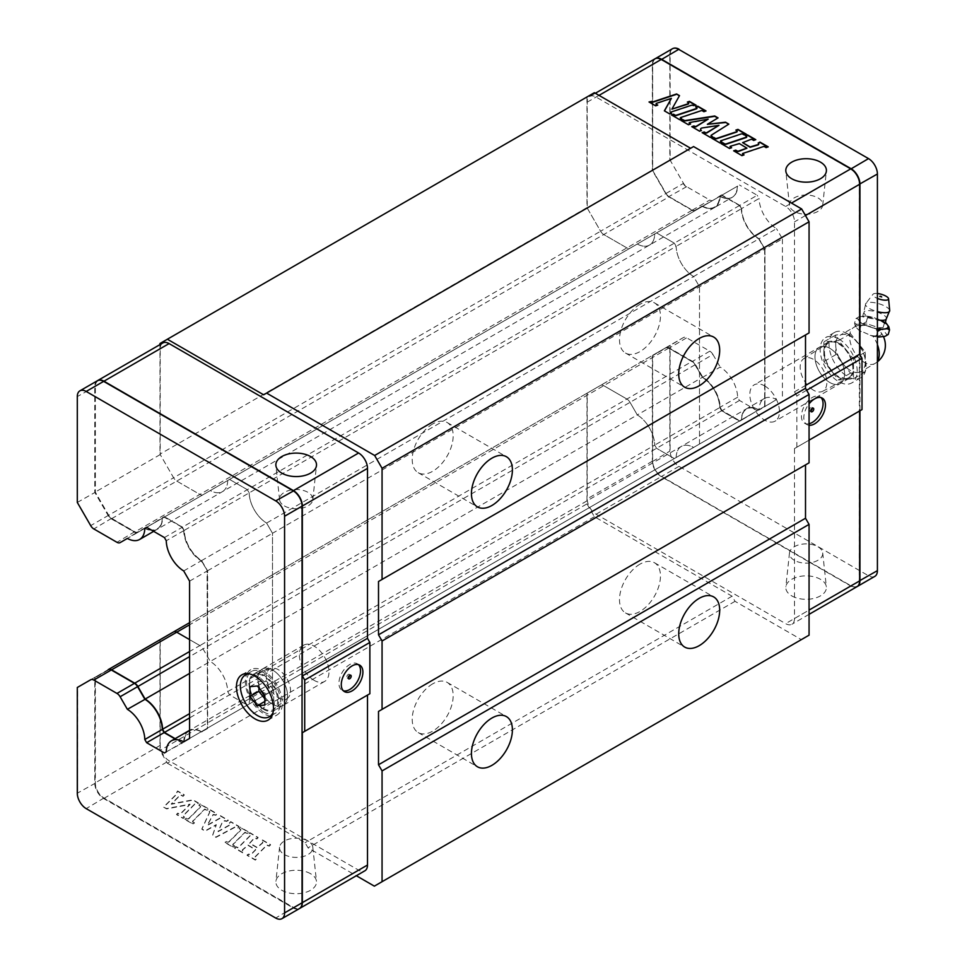 <?xml version="1.0" encoding="UTF-8"?>
<svg xmlns="http://www.w3.org/2000/svg" width="967" height="967" viewBox="0 0 967 967"><rect width="100%" height="100%" fill="white"/><g stroke="black" fill="none" stroke-linecap="round" stroke-linejoin="round"><path stroke-width="0.73" stroke-dasharray="4.83 3.63" d="M702.308 206.007L702.429 206.068A24.707 14.263 -120 0 0 719.557 196.18L721.587 194.875L739.598 205.27L741.616 208.908A24.707 14.263 -120 0 0 758.757 238.583L764.945 249.172L764.945 406.599L758.841 410.117A24.828 14.336 -120 0 0 742.136 415.484A24.828 14.336 -120 0 0 741.532 420.113L739.562 421.249L721.624 410.89L719.653 407.482A24.828 14.336 -120 0 0 702.344 377.505L695.08 364.934A5.983 3.457 -120 0 0 692.034 361.67L668.886 348.301A5.983 3.457 -120 0 0 665.888 348.011L652.665 355.651L652.652 461.404A12.148 7.011 -120 0 0 661.247 476.26L850.755 585.676A12.148 7.011 -120 0 0 859.349 580.72L859.349 184.081A12.148 7.011 -120 0 0 850.755 169.213L661.247 59.797A12.148 7.011 -120 0 0 652.652 64.741L652.665 170.47L665.961 193.497A5.862 3.384 -120 0 0 668.886 196.591L692.034 209.948A5.862 3.384 -120 0 0 694.959 210.238L702.308 206.007L695.466 210.431A6.285 3.626 60 0 1 692.324 210.117L669.188 196.76A6.285 3.626 60 0 1 666.045 193.448L652.665 170.47M829.795 348.301A20.936 12.088 60 0 1 843.466 366.747A20.936 12.088 60 0 1 840.263 383.524A20.936 12.088 60 0 1 819.315 371.437A20.936 12.088 60 0 1 819.315 347.262A20.936 12.088 60 0 1 829.795 348.301A20.936 12.088 60 0 1 843.466 366.747A20.936 12.088 60 0 1 840.263 383.524A20.936 12.088 60 0 1 819.315 371.437A20.936 12.088 60 0 1 819.315 347.262A20.936 12.088 60 0 1 829.795 348.301M838.667 343.164A20.936 12.088 -120 0 0 828.199 342.137A20.936 12.088 -120 0 0 828.199 366.312A20.936 12.088 -120 0 0 849.147 378.399A20.936 12.088 -120 0 0 852.35 361.622A20.936 12.088 -120 0 0 838.667 343.164M719.569 196.035L720.149 196.18A25.13 14.505 60 0 1 714.951 207.301A25.13 14.505 60 0 1 702.731 206.237L719.907 196.325A25.13 14.505 -120 0 0 729.626 198.344A25.13 14.505 -120 0 0 732.128 197.377A25.13 14.505 -120 0 0 737.325 186.268L737.628 186.099A25.13 14.505 60 0 1 732.418 197.208A25.13 14.505 60 0 1 720.197 196.156L737.325 186.268A25.13 14.505 -120 0 1 732.128 197.377L714.951 207.301M721.587 194.875L712.945 200.35A6.285 3.626 60 0 1 709.802 200.036L686.655 186.679A6.273 3.626 60 0 1 683.512 183.355L670.131 160.171L670.131 54.309A12.728 7.349 60 0 1 672.766 48.628A12.728 7.349 60 0 1 673.346 48.35M739.598 205.27L721.998 195.116L737.628 186.099M741.616 208.775L739.767 205.367L757.246 195.286L739.477 185.023M758.877 238.656L759.047 238.752A25.13 14.505 60 0 1 741.616 208.582L759.095 198.489L757.246 195.286M764.945 249.172L759.047 238.752L776.513 228.671A25.13 14.505 60 0 1 759.095 198.489M652.665 355.651L666.045 347.576A6.285 3.626 60 0 1 669.188 347.89L692.324 361.259A6.285 3.626 60 0 1 695.466 364.571L702.731 377.142A25.13 14.505 60 0 1 720.149 407.325L721.998 410.528L739.767 420.79L741.616 419.714A25.13 14.505 60 0 1 742.221 415.145A25.13 14.505 60 0 1 746.826 408.606A25.13 14.505 60 0 1 759.047 409.657L764.945 406.249L764.945 248.966L782.412 238.885L776.513 228.671M741.532 420.113L759.095 409.633A25.13 14.505 60 0 1 764.293 398.525A25.13 14.505 60 0 1 776.513 399.576L764.945 406.599M776.513 399.576L758.841 410.117M702.344 377.505L720.197 367.061A25.13 14.505 60 0 1 737.628 397.244L739.477 400.447L757.246 410.697L739.562 421.249M739.477 400.447L721.624 410.89M737.628 397.244L719.653 407.482M665.888 348.011L683.512 337.495A6.285 3.626 60 0 1 686.655 337.809L709.802 351.166A6.285 3.626 60 0 1 712.945 354.478L695.08 364.934M709.802 351.166L692.034 361.67M857.185 586.558A12.559 7.252 60 0 1 851.057 585.845L661.537 476.429A12.559 7.252 60 0 1 652.652 461.066L652.665 355.312L683.512 337.495M859.941 354.708L859.941 410.782M672.428 48.749A12.559 7.252 -120 0 0 669.829 54.478L669.829 160.353L652.665 170.265L652.652 64.402A12.559 7.252 60 0 1 655.106 58.745M692.324 210.117L709.802 200.036M838.667 338.897A26.169 15.109 -120 0 0 825.588 337.604A26.169 15.109 -120 0 0 825.588 367.823A26.169 15.109 -120 0 0 851.758 382.932A26.169 15.109 -120 0 0 855.771 361.96A26.169 15.109 -120 0 0 838.667 338.897M782.412 396.168L782.412 238.885M757.246 410.697L759.095 409.633M874.809 576.38A12.559 7.252 60 0 1 868.523 575.764L679.003 466.348A12.559 7.252 60 0 1 670.119 450.973L670.131 345.219M665.961 193.497L683.222 183.525A6.285 3.626 -120 0 0 686.352 186.849A6.273 3.626 60 0 1 683.222 183.525L683.512 183.355M695.466 210.431L712.945 200.35L694.959 210.238M732.418 197.208L732.128 197.377A25.13 14.505 -120 0 1 729.626 198.344A25.13 14.505 60 0 1 719.895 196.325L719.557 196.18M847.551 333.76A26.169 15.109 -120 0 0 834.473 332.467A26.169 15.109 -120 0 0 834.473 362.685A26.169 15.109 -120 0 0 860.642 377.807A26.169 15.109 -120 0 0 864.655 356.835A26.169 15.109 -120 0 0 847.551 333.76M712.945 354.478L720.197 367.061M678.713 49.365A12.728 7.349 -120 0 0 672.464 48.797A12.728 7.349 -120 0 0 669.829 54.478L670.131 54.309M794.499 448.567L809.065 440.154L794.499 448.567L794.499 618.505A12.559 7.252 60 0 1 791.888 624.259A12.559 7.252 60 0 1 785.615 623.63L596.095 514.214A12.559 7.252 60 0 1 587.211 498.839L587.223 393.085L600.604 385.362A6.285 3.626 60 0 1 603.746 385.676L626.882 399.033A6.285 3.626 60 0 1 630.025 402.357L637.289 414.928A25.13 14.505 60 0 1 648.156 425.806A25.13 14.505 60 0 1 654.707 445.11L656.557 448.313L674.325 458.563L676.175 457.5A25.13 14.505 60 0 1 681.384 446.391A25.13 14.505 60 0 1 693.605 447.443L699.504 444.034L699.504 286.752L693.605 276.538A25.13 14.505 60 0 1 676.175 246.355L674.325 243.152L656.557 232.902L654.707 233.966A25.13 14.505 60 0 1 649.51 245.074A25.13 14.505 60 0 1 637.289 244.022L630.025 248.217A6.285 3.626 60 0 1 626.882 247.903L603.746 234.546A6.285 3.626 60 0 1 600.604 231.222L587.223 208.05L652.362 170.434L665.743 193.618A6.285 3.626 -120 0 0 668.886 196.93L692.034 210.298A6.285 3.626 -120 0 0 695.176 210.601L630.025 248.217A6.285 3.626 60 0 1 626.882 247.903L603.746 234.546A6.285 3.626 60 0 1 600.604 231.222L173.601 477.758L159.978 454.152L586.969 207.627L586.969 96.978L159.978 343.503M796.868 447.201L796.868 395.902L794.499 391.804L794.499 221.866A12.559 7.252 60 0 0 785.615 206.479L596.095 97.063A12.559 7.252 60 0 0 589.81 96.446A12.559 7.252 60 0 0 587.211 102.176L587.223 208.05M764.643 385.906A20.936 12.088 60 0 1 778.326 404.363A20.936 12.088 60 0 1 775.111 421.141A20.936 12.088 60 0 1 754.175 409.053A20.936 12.088 60 0 1 754.175 384.866A20.936 12.088 60 0 1 764.643 385.906M587.223 393.085L652.362 355.481L652.362 461.235A12.559 7.252 -120 0 0 661.247 476.61L850.755 586.026A12.559 7.252 -120 0 0 857.04 586.643M586.969 393.231L159.978 639.755L159.978 750.404L586.969 503.88L586.969 393.231L600.604 385.362A6.285 3.626 60 0 1 603.746 385.676L626.882 399.033A6.285 3.626 60 0 1 630.025 402.357L637.289 414.928L702.429 377.311L695.176 364.74A6.285 3.626 -120 0 0 692.034 361.428L668.886 348.06A6.285 3.626 -120 0 0 665.743 347.757L652.362 355.481M665.743 347.757L189.58 622.663M739.477 420.959L721.708 410.697L719.859 407.494L654.707 445.11L656.557 448.313L674.325 458.563L739.477 420.959L247.322 705.1L229.566 694.838L227.716 691.635A25.13 14.505 -120 0 0 210.286 661.452L203.022 648.881A6.285 3.626 -120 0 0 199.891 645.569L189.58 639.622L199.891 645.569L692.034 361.428M719.859 407.494A25.13 14.505 -120 0 0 702.429 377.311M721.708 410.697L189.58 717.913M764.643 249.135L764.643 406.43L693.605 447.443L699.504 444.034L699.504 286.752L693.605 276.538L758.744 238.922L764.643 249.135L272.501 533.276L272.501 690.559L266.602 693.968A25.13 14.505 -120 0 0 254.381 692.916A25.13 14.505 -120 0 0 249.184 704.024L182.183 742.704L175.16 738.655M758.744 409.827A25.13 14.505 -120 0 0 746.524 408.775A25.13 14.505 -120 0 0 741.326 419.883M764.643 406.43L201.45 731.584A25.13 14.505 -120 0 0 189.58 730.339L254.381 692.916A25.13 14.505 -120 0 0 249.184 704.024L676.175 457.5A25.13 14.505 60 0 1 681.384 446.391A25.13 14.505 60 0 1 693.605 447.443L201.45 731.584M721.708 195.286L739.477 205.548L741.326 208.751L676.175 246.355L674.325 243.152L656.557 232.902L654.707 233.966L721.708 195.286L229.566 479.427L247.322 489.677L249.184 492.892A25.13 14.505 -120 0 0 266.602 523.062L272.501 533.276L207.349 570.893L207.349 728.175M741.326 208.751A25.13 14.505 -120 0 0 758.744 238.922M739.477 205.548L182.183 527.293L184.032 530.496A25.13 14.505 -120 0 0 201.45 560.679L207.349 570.893M702.429 206.418A25.13 14.505 -120 0 0 714.661 207.47A25.13 14.505 -120 0 0 719.859 196.349M654.961 58.83A12.559 7.252 -120 0 0 652.362 64.571L652.362 170.434M794.499 391.804L805.511 385.446M806.635 390.257L796.868 395.902M809.065 425.262A15.291 8.824 -60 0 1 806.986 424.586A15.291 8.824 -60 0 1 809.065 403.868M862.008 409.585L859.639 410.951M791.743 595.877A20.295 11.725 0 0 0 814.444 598.271A20.295 11.725 0 0 0 826.362 586.872A20.295 11.725 0 0 0 806.103 575.873A20.295 11.725 0 0 0 785.845 586.872A20.295 11.725 0 0 0 791.743 595.877M746.681 136.818A1.172 0.677 0 0 0 746.379 136.504L745.762 135.815M755.408 139.804L753.68 140.723L752.241 139.889A1.172 0.677 0 0 0 750.827 139.78L742.596 142.584M758.769 143.926A1.765 1.015 0 0 0 758.273 143.382L758.201 142.995M767.846 146.984L766.118 147.903L764.679 147.069A1.172 0.677 0 0 0 763.265 146.96L742.414 153.971M743.659 155.046L741.943 155.965L734.026 151.045M746.838 148.277L739.308 143.914L729.976 146.791M731.233 147.866L729.505 148.785L721.587 143.865M705.656 111.084L703.928 112.003L702.501 111.169A1.172 0.677 0 0 0 701.075 111.06L680.236 118.059M681.481 119.146L679.753 120.065L671.835 115.146M696.941 108.099A1.172 0.677 0 0 0 696.639 107.784L696.022 107.083M745.871 134.304L744.143 135.223L742.704 134.389A1.172 0.677 0 0 0 741.29 134.28L720.439 141.279M721.696 142.354L719.968 143.273L712.05 138.366M737.156 131.307A1.172 0.677 0 0 0 736.842 131.004L736.225 130.303M679.354 95.902L671.896 109.489M688.673 103.324A1.172 0.677 0 0 0 688.371 103.022L687.73 102.297M695.708 105.343L693.279 105.85A1.765 1.015 0 0 0 691.151 105.693L671.569 112.22A1.172 0.677 0 0 0 671.025 112.631M671.533 113.393L669.805 114.311L664.51 110.915M671.388 98.682L656.641 103.602A1.172 0.677 0 0 0 656.097 104.013M657.379 105.234L655.65 106.152L649.401 102.188M728.55 124.296L711.361 135.477A1.172 0.677 0 0 0 711.083 135.767M712.159 136.855L710.431 137.773L702.513 132.866M718.964 125.686L702.26 128.273A2.345 1.354 0 0 0 700.543 129.409M701.377 130.63L699.649 131.548L692.154 126.87M708.17 119.473L689.133 123.147M690.184 124.175L688.456 125.081L681.372 120.657M717.768 118.071L707.361 124.634M794.33 211.422A16.644 9.61 180 0 1 789.483 205.222A16.644 9.61 180 0 1 799.262 195.866A16.644 9.61 180 0 1 817.877 197.836A16.644 9.61 180 0 1 822.712 205.222A16.644 9.61 180 0 1 811.99 213.622A16.644 9.61 180 0 1 794.33 211.422M809.065 423.751A15.291 8.824 -60 0 1 804.617 423.22A15.291 8.824 -60 0 1 804.617 405.572A15.291 8.824 -60 0 1 819.907 396.748A15.291 8.824 -60 0 1 820.995 397.582M794.33 560.304A16.644 9.61 180 0 1 789.483 552.919A16.644 9.61 180 0 1 800.205 544.518A16.644 9.61 180 0 1 817.877 546.718A16.644 9.61 180 0 1 822.712 552.919A16.644 9.61 180 0 1 812.945 562.274A16.644 9.61 180 0 1 794.33 560.304M810.781 410.842A2.091 1.209 -60 0 1 809.73 410.939A2.091 1.209 -60 0 1 809.73 408.521A2.091 1.209 -60 0 1 811.833 407.312A2.091 1.209 -60 0 1 812.256 408.267M159.978 344.603L159.978 454.152M594.379 92.699L586.969 96.978M693.581 146.561L263.616 394.79M805.511 334.957L809.065 332.914M805.511 464.897L809.065 462.842M586.969 503.88L594.379 516.692L732.067 596.192L735.029 601.329L801.365 639.622L809.065 635.174M189.085 730.617A25.13 14.505 -120 0 0 184.032 741.641L249.184 704.024L247.322 705.1L229.566 694.838L227.716 691.635A25.13 14.505 -120 0 0 210.286 661.452L637.289 414.928A25.13 14.505 60 0 1 648.156 425.806A25.13 14.505 60 0 1 654.707 445.11L189.58 713.646M162.819 342.971A12.559 7.252 -120 0 0 160.208 348.712L160.22 454.575L173.601 477.758A6.285 3.626 -120 0 0 176.743 481.07L199.891 494.427A6.285 3.626 -120 0 0 203.022 494.741L210.286 490.547A25.13 14.505 -120 0 0 222.507 491.599A25.13 14.505 -120 0 0 227.716 480.49L229.566 479.427L247.322 489.677L249.184 492.892A25.13 14.505 -120 0 0 266.602 523.062L693.605 276.538A25.13 14.505 60 0 1 676.175 246.355L184.032 530.496M97.522 380.672A12.559 7.252 -120 0 0 95.068 386.317L95.068 492.179L108.449 515.363L173.601 477.758A6.285 3.626 -120 0 0 176.743 481.07L199.891 494.427A6.285 3.626 -120 0 0 203.022 494.741L210.286 490.547A25.13 14.505 -120 0 0 222.507 491.599A25.13 14.505 -120 0 0 227.716 480.49L654.707 233.966A25.13 14.505 60 0 1 649.51 245.074A25.13 14.505 60 0 1 637.289 244.022L145.135 528.163A25.13 14.505 -120 0 0 157.367 529.215A25.13 14.505 -120 0 0 162.565 518.107L164.414 517.031L182.183 527.293M586.969 207.627L600.604 231.222L665.743 193.618M594.379 516.692L167.376 763.217L159.978 750.404M167.376 763.217L305.064 842.716L308.026 847.854L356.315 875.727M108.449 515.363A6.285 3.626 -120 0 0 111.592 518.687L134.739 532.043A6.285 3.626 -120 0 0 137.882 532.358L695.176 210.601M732.067 596.192L305.064 842.716M735.029 601.329L308.026 847.854M801.365 639.622L374.362 886.147M639.973 564.16A28.974 16.729 120 0 0 621.056 589.689A28.974 16.729 120 0 0 625.492 612.909A28.974 16.729 120 0 0 639.973 611.47A28.974 16.729 120 0 0 658.902 585.942A28.974 16.729 120 0 0 654.466 562.734A28.974 16.729 120 0 0 639.973 564.16M432.696 683.838A28.974 16.729 120 0 0 413.767 709.367A28.974 16.729 120 0 0 418.215 732.575A28.974 16.729 120 0 0 432.696 731.137A28.974 16.729 120 0 0 451.625 705.62A28.974 16.729 120 0 0 447.177 682.4A28.974 16.729 120 0 0 432.696 683.838M639.973 304.303A28.974 16.729 120 0 0 621.056 329.832A28.974 16.729 120 0 0 625.492 353.04A28.974 16.729 120 0 0 639.973 351.601A28.974 16.729 120 0 0 658.902 326.072A28.974 16.729 120 0 0 654.466 302.864A28.974 16.729 120 0 0 639.973 304.303M432.696 423.969A28.974 16.729 120 0 0 413.767 449.498A28.974 16.729 120 0 0 418.215 472.706A28.974 16.729 120 0 0 432.696 471.28A28.974 16.729 120 0 0 451.625 445.751A28.974 16.729 120 0 0 447.177 422.531A28.974 16.729 120 0 0 432.696 423.969M302.055 505.838L302.055 902.465A12.148 7.011 60 0 1 293.46 907.433L103.953 798.017A12.148 7.011 60 0 1 95.358 783.149L95.37 677.541L108.667 669.865L95.068 677.226L95.068 782.98A12.559 7.252 -120 0 0 103.953 798.355L293.46 907.771A12.559 7.252 -120 0 0 299.601 908.472M630.025 248.217L145.135 528.163M184.032 741.641L182.183 742.704M272.73 704.327A20.936 12.088 60 0 1 259.059 685.869A20.936 12.088 60 0 1 262.262 669.091A20.936 12.088 60 0 1 283.21 681.179A20.936 12.088 60 0 1 283.21 705.354A20.936 12.088 60 0 1 272.73 704.327A20.936 12.088 60 0 1 259.059 685.869A20.936 12.088 60 0 1 262.262 669.091A20.936 12.088 60 0 1 283.21 681.179A20.936 12.088 60 0 1 283.21 705.354A20.936 12.088 60 0 1 272.73 704.327M314.19 680.393A20.936 12.088 60 0 1 300.507 661.936A20.936 12.088 60 0 1 303.723 645.158A20.936 12.088 60 0 1 324.658 657.246A20.936 12.088 60 0 1 324.658 681.421A20.936 12.088 60 0 1 314.19 680.393M173.601 631.886L160.22 639.622L160.208 745.376A12.559 7.252 -120 0 0 169.092 760.739L358.612 870.155A12.559 7.252 -120 0 0 364.885 870.784M242.681 850.9A1.172 0.677 180 0 1 242.499 850.078L248.048 845.376L255.651 849.908L251.48 854.163A1.765 1.015 180 0 1 248.724 854.381L247.056 855.336L255.348 860.122L256.557 858.901L255.119 858.08A1.172 0.677 180 0 1 254.937 857.258L266.856 845.339L269.31 846.161L270.518 844.94L262.226 840.154L261.017 841.375L262.456 842.197A1.172 0.677 180 0 1 262.637 843.019L257.089 847.721L249.655 843.429L254.418 838.159L256.871 838.981L258.08 837.76L249.788 832.974L248.579 834.195L250.018 835.017A1.172 0.677 180 0 1 250.199 835.839L238.668 847.37A1.172 0.677 180 0 1 236.818 847.515L235.827 846.935L234.618 848.156L242.91 852.942L244.119 851.722L242.681 850.549A1.172 0.677 180 0 1 242.499 849.739L248.048 845.037L255.651 849.57L251.48 853.825A1.765 1.015 180 0 1 248.724 854.03L247.056 854.985L255.348 859.772L256.557 858.563L255.119 857.729A1.172 0.677 180 0 1 254.937 856.919L266.856 845.001L269.31 845.811L270.518 844.602L262.226 839.815L261.017 841.024L262.456 841.858A1.172 0.677 180 0 1 262.637 842.68L257.089 847.382L249.655 843.091L254.418 837.821L256.871 838.631L258.08 837.422L249.788 832.635L248.579 833.844L250.018 834.678A1.172 0.677 180 0 1 250.199 835.5L238.668 847.032A1.172 0.677 180 0 1 236.818 847.165L235.827 846.596L234.618 847.805L242.91 852.592L244.119 851.383L242.681 850.549M233.156 845.388A1.172 0.677 180 0 1 232.962 844.578L244.881 832.66L247.334 833.469L248.543 832.261L240.251 827.474L239.042 828.683L240.481 829.517A1.172 0.677 180 0 1 240.662 830.327L229.131 841.87A1.172 0.677 180 0 1 227.293 842.003L226.29 841.435L225.081 842.644L233.373 847.43L234.582 846.222L233.156 845.049A1.172 0.677 180 0 1 232.962 844.227L244.881 832.321L247.334 833.131L248.543 831.922L240.251 827.136L239.042 828.344L240.481 829.178A1.172 0.677 180 0 1 240.662 829.988L229.131 841.52A1.172 0.677 180 0 1 227.293 841.665L226.29 841.085L225.081 842.305L233.373 847.092L234.582 845.871L233.156 845.049M192.941 822.168A1.172 0.677 180 0 1 192.747 821.358L204.666 809.439L207.119 810.261L208.328 809.041L200.048 804.254L198.827 805.475L200.266 806.297A1.172 0.677 180 0 1 200.447 807.119L188.916 818.65A1.172 0.677 180 0 1 187.078 818.783L186.087 818.215L184.866 819.424L193.158 824.21L194.379 823.002L192.941 821.829A1.172 0.677 180 0 1 192.747 821.019L204.666 809.101L207.119 809.911L208.328 808.702L200.048 803.915L198.827 805.124L200.266 805.958A1.172 0.677 180 0 1 200.447 806.768L188.916 818.312A1.172 0.677 180 0 1 187.078 818.445L186.087 817.877L184.866 819.085L193.158 823.872L194.379 822.663L192.941 821.829M163.725 807.227L166.626 808.896L190.028 804.508L180.66 813.876A1.172 0.677 180 0 1 178.81 814.021L177.795 813.428L176.574 814.637L183.21 818.469L184.419 817.26L183.718 816.849A1.765 1.015 180 0 1 183.21 816.136A1.765 1.015 180 0 1 183.44 815.628L194.754 804.314A1.172 0.677 180 0 1 196.591 804.181L198.38 803.299L192.941 800.156L171.316 804.218L179.826 795.696A1.172 0.677 180 0 1 181.663 795.563L183.029 796.349L184.238 795.128L177.602 791.296L176.731 792.71A1.765 1.015 180 0 1 177.251 793.423A1.765 1.015 180 0 1 177.009 793.931L163.725 807.227L166.626 808.557L190.028 804.169L180.66 813.537A1.172 0.677 180 0 1 178.81 813.682L177.795 813.09L176.574 814.299L183.21 818.13L184.419 816.922L183.718 816.511A1.765 1.015 180 0 1 183.21 815.785A1.765 1.015 180 0 1 183.44 815.278L194.754 803.976A1.172 0.677 180 0 1 196.591 803.831L198.38 802.961L192.941 799.818L171.316 803.867L179.826 795.357A1.172 0.677 180 0 1 181.663 795.225L183.029 795.998L184.238 794.789L177.602 790.958L176.731 792.372A1.765 1.015 180 0 1 177.251 793.085A1.765 1.015 180 0 1 177.009 793.593L163.725 806.877M237.797 827.97L239.006 826.749L230.726 821.962L229.505 823.183L230.545 823.775A1.172 0.677 180 0 1 230.521 824.742L218.083 831.68L222.555 822.035A2.345 1.354 180 0 1 226.483 821.43L228.236 820.536L220.355 815.979L219.146 817.2L220.174 818.275L207.313 825.455L213.139 814.782L215.822 815.278L217.043 814.069L209.573 809.766L208.364 810.975L209.452 811.603A1.172 0.677 180 0 1 209.754 812.256L201.861 829.239L205.185 831.161L216.257 824.984L212.643 835.464L215.955 837.386L235.041 827.293A1.172 0.677 180 0 1 236.661 827.305L237.797 827.97L239.006 826.41L230.726 821.624L229.505 822.844L230.545 823.437A1.172 0.677 180 0 1 230.521 824.404L218.083 831.342L222.555 821.696A2.345 1.354 180 0 1 226.483 821.092L228.236 820.185L220.355 815.64L219.146 816.849L220.174 817.937L207.313 825.105L213.139 814.444L215.822 814.939L217.043 813.731L209.573 809.415L208.364 810.636L209.452 811.253A1.172 0.677 180 0 1 209.754 811.905L201.861 828.9L205.185 830.81L216.257 824.633L212.643 835.125L215.955 837.035L235.041 826.942A1.172 0.677 180 0 1 236.661 826.966L237.797 827.631M310.552 873.697A20.307 11.725 0 0 0 289 871.025A20.307 11.725 0 0 0 275.909 881.263A20.307 11.725 0 0 0 281.82 890.281A20.307 11.725 0 0 0 304.532 892.674A20.307 11.725 0 0 0 316.463 881.263A20.307 11.725 0 0 0 310.552 873.697M369.865 693.726L367.496 695.092M160.22 454.575L95.068 492.179M162.565 518.107L164.414 517.031M201.45 560.679L266.602 523.062L272.501 533.276L272.501 690.559L266.602 693.968A25.13 14.505 -120 0 0 254.381 692.916L746.524 408.775M189.58 673.407L210.286 661.452L203.022 648.881A6.285 3.626 -120 0 0 199.891 645.569L189.58 651.516M160.22 639.622L95.068 677.226M284.419 854.586A16.644 9.61 0 0 0 303.034 856.557A16.644 9.61 0 0 0 312.8 847.201A16.644 9.61 0 0 0 307.953 841A16.644 9.61 0 0 0 290.293 838.812A16.644 9.61 0 0 0 279.572 847.201A16.644 9.61 0 0 0 284.419 854.586M358.455 664.631A15.291 8.824 120 0 0 357.367 663.785A15.291 8.824 120 0 0 342.088 672.609A15.291 8.824 120 0 0 342.088 690.257A15.291 8.824 120 0 0 343.358 690.789M284.419 505.934A16.644 9.61 0 0 0 302.079 508.122A16.644 9.61 0 0 0 312.8 499.734A16.644 9.61 0 0 0 307.953 492.348A16.644 9.61 0 0 0 289.338 490.378A16.644 9.61 0 0 0 279.572 499.734A16.644 9.61 0 0 0 284.419 505.934M349.728 675.317A2.091 1.209 120 0 0 349.292 674.35A2.091 1.209 120 0 0 347.201 675.558A2.091 1.209 120 0 0 347.201 677.988A2.091 1.209 120 0 0 348.241 677.879M164.112 732.623L182.304 743.115L184.322 741.822A24.707 14.263 60 0 1 201.462 731.922L207.651 728.489L207.651 570.917L201.462 560.34A24.707 14.263 60 0 1 184.322 530.665L182.304 527.027L164.293 516.62L162.275 517.925A24.707 14.263 60 0 1 145.135 527.813L137.677 531.995A5.862 3.384 60 0 1 134.739 531.705L111.592 518.336A5.862 3.384 60 0 1 108.667 515.242L95.37 492.215L95.358 386.486A12.148 7.011 60 0 1 103.953 381.542L293.46 490.958M108.667 669.865A5.862 3.384 60 0 1 111.592 670.155L134.739 683.524M97.377 380.756A12.559 7.252 -120 0 0 94.766 386.486L94.778 492.36L108.159 515.532A6.285 3.626 -120 0 0 111.302 518.856L134.449 532.213A6.285 3.626 -120 0 0 137.58 532.527L145.014 527.752M145.135 527.813L144.845 528.333A25.13 14.505 -120 0 0 157.065 529.384A25.13 14.505 -120 0 0 162.275 518.276L162.275 517.792M182.304 527.027L164.112 517.2L146.646 527.293L164.293 516.62M164.414 537.555L181.881 527.462L184.322 530.52M184.322 530.665L183.742 530.665A25.13 14.505 -120 0 0 201.16 560.848L201.583 560.413M183.694 570.929L201.16 560.848L207.651 570.917M189.58 581.143L207.059 571.062L207.651 728.489M189.58 738.437L207.059 728.344L201.583 731.995M201.462 731.922L201.16 731.753A25.13 14.505 -120 0 0 189.58 730.363M188.94 730.701A25.13 14.505 -120 0 0 183.742 741.81L184.322 741.955M166.264 751.891L182.304 743.115M164.414 752.967L181.881 742.874L174.858 738.824M108.159 669.672L95.37 677.541M77.3 687.489L77.59 793.061A12.559 7.252 -120 0 0 77.602 793.411L77.602 687.319L94.778 677.396L94.766 783.149A12.559 7.252 -120 0 0 103.65 798.524L293.17 907.94A12.559 7.252 -120 0 0 299.444 908.569M77.3 502.441L95.37 492.215M137.58 532.527L127.378 538.426L137.677 531.995M263.858 709.452A20.936 12.088 60 0 1 250.175 691.006A20.936 12.088 60 0 1 253.378 674.217A20.936 12.088 60 0 1 274.326 686.316A20.936 12.088 60 0 1 274.326 710.491A20.936 12.088 60 0 1 263.858 709.452M144.845 528.333L127.378 538.426M183.742 530.665L166.264 540.758M201.16 731.753L183.694 741.834M270.446 716.136A26.169 15.109 60 0 1 263.858 713.731A26.169 15.109 60 0 1 246.815 674.168M247.105 673.6A26.169 15.109 60 0 1 250.767 669.684A26.169 15.109 60 0 1 276.937 684.805A26.169 15.109 60 0 1 276.937 715.024A26.169 15.109 60 0 1 271.715 716.245M857.922 372.5A20.936 12.088 -120 0 0 860.993 371.558A20.936 12.088 -120 0 0 865.32 361.972A20.936 12.088 -120 0 0 857.922 342.898A20.936 12.088 -120 0 0 843.115 334.34A20.936 12.088 -120 0 0 840.045 335.295A20.936 12.088 -120 0 0 835.718 344.881A20.936 12.088 -120 0 0 843.115 363.955A20.936 12.088 -120 0 0 857.922 372.5L865.32 371.848L865.32 352.109L850.513 333.688L835.718 335.005L835.718 354.744L850.513 373.165L857.922 372.5M870.203 335.356L872.524 335.73A13.187 4.206 16.2 0 0 880.756 332.261A13.187 4.206 16.2 0 0 869.925 326.556A13.187 4.206 16.2 0 0 857.717 325.565A13.187 4.206 16.2 0 0 856.351 326.399L855.892 327.088L858.865 330.17L872.125 335.996A16.221 5.173 16.2 0 0 877.407 336.903M885.143 336.274A16.221 5.173 16.2 0 0 886.582 334.401L883.862 330.666A16.221 5.173 16.2 0 0 878.773 327.728L869.768 324.694A16.221 5.173 16.2 0 0 863.132 323.667L856.859 324.368A16.221 5.173 16.2 0 0 855.312 326.29L855.892 327.088M861.283 331.572L858.865 330.17M877.407 332.624L876.489 335.803L872.125 335.996M855.312 326.29L854.574 323.147L855.904 318.578L857.536 318.675L860.255 322.398L860.993 325.553L865.356 325.347L869.853 326.858L874.349 328.381L877.818 331.222M860.993 325.553L859.663 330.122M854.574 323.147L856.859 324.368M886.086 323.051L884.454 322.954L880.985 320.101L871.992 317.067A16.221 5.173 16.2 0 0 865.344 316.052L867.629 317.273L866.299 321.842L869.768 324.694M863.132 323.667L866.299 321.842M855.904 318.578L859.071 316.741A16.221 5.173 16.2 0 0 858.998 316.789A16.221 5.173 16.2 0 0 857.536 318.675M858.998 316.789L862.213 316.402A15.496 4.944 16.2 0 0 858.889 320.536A15.496 4.944 16.2 0 0 869.853 326.858A15.496 4.944 16.2 0 0 877.407 328.744M865.344 316.052L862.213 316.402A15.496 4.944 16.2 0 1 876.489 318.59A15.496 4.944 16.2 0 1 884.986 322.652M884.454 322.954L883.125 327.523L883.862 330.666M878.773 327.728L883.125 327.523M871.992 317.067L867.629 317.273M886.582 334.401L888.214 334.497M876.489 335.803L877.407 336.395M874.349 328.381A16.221 5.173 16.2 0 0 877.407 328.985M860.255 322.398A16.221 5.173 16.2 0 0 865.356 325.347M884.926 322.241A16.221 5.173 16.2 0 0 880.985 320.101M877.407 293.509A8.171 2.611 16.2 0 0 873.02 294.234A8.171 2.611 16.2 0 0 875.353 297.401A8.171 2.611 16.2 0 0 877.407 298.404M879.801 296.422L881.396 296.736M850.513 333.688L838.667 340.529L853.474 358.938L853.474 378.689L838.667 380.007L823.872 361.585L823.872 341.847L838.667 340.529M865.32 352.109L853.474 358.938M865.32 371.848L853.474 378.689M835.718 335.005L823.872 341.847M835.718 354.744L823.872 361.585M850.513 373.165L838.667 380.007M838.667 376.683A20.102 11.604 60 0 1 825.613 359.192A20.102 11.604 60 0 1 828.381 343.007A20.102 11.604 60 0 1 848.724 354.466A20.102 11.604 60 0 1 848.47 377.807A20.102 11.604 60 0 1 838.667 376.683M813.501 390.197A18.857 10.891 60 0 1 801.244 373.794A18.857 10.891 60 0 1 803.843 358.6A18.857 10.891 60 0 1 822.929 369.358A18.857 10.891 60 0 1 822.699 391.26A18.857 10.891 60 0 1 813.501 390.197M264.801 705.076L273.685 699.939L266.276 700.604L264.801 698.766M264.801 701.462L266.276 700.604M264.801 695.2L273.685 690.075L273.685 699.939M257.391 685.99L266.276 680.865L273.685 690.075M249.994 686.655L258.878 681.53L266.276 680.865M258.878 687.839L258.878 681.53M278.423 697.715A17.14 9.888 -120 0 0 287.743 698.041A17.14 9.888 -120 0 0 289.387 684.104A17.14 9.888 -120 0 0 278.423 669.732A17.14 9.888 -120 0 0 270.687 668.487A17.14 9.888 -120 0 0 267.025 681.892A17.14 9.888 -120 0 0 278.423 697.715M263.616 708.509A19.896 11.483 -120 0 0 274.447 708.896A19.896 11.483 -120 0 0 276.344 692.71A19.896 11.483 -120 0 0 263.616 676.03A19.896 11.483 -120 0 0 254.635 674.591A19.896 11.483 -120 0 0 250.38 690.148A19.896 11.483 -120 0 0 263.616 708.509M263.616 711.93A24.078 13.901 -120 0 0 275.655 713.126A24.078 13.901 -120 0 0 279.342 693.835A24.078 13.901 -120 0 0 263.616 672.609A24.078 13.901 -120 0 0 251.577 671.424A24.078 13.901 -120 0 0 247.878 690.716A24.078 13.901 -120 0 0 263.616 711.93M272.984 712.764A24.078 13.901 -120 0 0 257.391 676.199A24.078 13.901 -120 0 0 249.401 673.89M686.365 337.979L668.886 348.301M652.652 461.404L669.829 451.154L669.829 345.388M652.652 64.741L669.829 54.478M686.655 186.679L668.886 196.591M679.003 466.348L661.537 476.429M868.523 575.764L851.057 585.845M596.095 514.214L661.247 476.61M652.362 461.235L587.211 498.839M668.886 348.06L189.58 624.791M695.176 364.74L189.58 656.641M692.034 210.298L134.739 532.043M111.592 518.687L668.886 196.93M587.211 102.176L652.362 64.571M599.008 95.382L596.095 97.063M785.615 206.479L791.489 203.082M805.451 215.532L794.499 221.866M794.499 618.505L809.065 610.092M850.755 586.026L785.615 623.63M160.208 745.376L95.068 782.98M103.953 798.355L169.092 760.739M358.612 870.155L293.46 907.771M95.068 386.317L160.208 348.712M95.358 783.149L77.59 793.061M103.953 798.017L86.184 808.617M293.46 907.433L275.692 918.034M95.358 386.486L77.3 396.591M108.667 515.242L90.693 525.625M111.592 518.336L93.823 528.937M134.739 531.705L116.971 542.306M877.407 344.639A20.936 12.088 -120 0 0 872.524 335.73M856.351 326.399A20.936 12.088 -120 0 0 853.97 327.257A20.936 12.088 -120 0 0 853.97 351.432A20.936 12.088 -120 0 0 874.905 363.519A20.936 12.088 -120 0 0 877.407 361.126M886.074 319.424A11.725 3.735 16.2 0 0 880.925 313.586A11.725 3.735 16.2 0 0 866.988 310.697A11.725 3.735 16.2 0 0 864.039 313.018A11.725 3.735 16.2 0 0 867.592 316.342A11.725 3.735 16.2 0 0 877.407 319.847M889.7 310.516A12.559 4.013 16.2 0 0 878.713 303.674A12.559 4.013 16.2 0 0 865.767 303.553A12.559 4.013 16.2 0 0 869.357 308.437A12.559 4.013 16.2 0 0 877.407 311.628M828.199 342.137L754.175 384.866M849.147 378.399L775.111 421.141M764.293 398.525L746.826 408.606M834.473 332.467L825.588 337.604M860.642 377.807L851.758 382.932M714.661 207.47L157.367 529.215M595.334 93.255L589.81 96.446M809.065 614.347L791.888 624.259M822.712 205.222L826.374 171.159M789.483 205.222L785.833 171.159M822.276 398.114L819.907 396.748M806.986 424.586L804.617 423.22M789.483 552.919L785.845 586.872M822.712 552.919L826.362 586.872M813.307 408.171L811.833 407.312M811.216 411.797L809.73 410.939M625.492 612.909L684.721 647.092M654.466 562.734L713.682 596.917M418.215 732.575L477.432 766.771M447.177 682.4L506.406 716.595M625.492 353.04L684.721 387.235M654.466 302.864L713.682 337.06M418.215 472.706L477.432 506.901M447.177 422.531L506.406 456.726M303.723 645.158L253.378 674.217M324.658 681.421L274.326 710.491M279.572 847.201L275.909 881.263M312.8 847.201L316.463 881.263M342.088 690.257L344.457 691.635M357.367 663.785L359.736 665.151M312.8 499.734L316.475 465.562M279.572 499.734L275.897 465.562M347.201 677.988L348.676 678.834M349.292 674.35L350.767 675.208M157.065 529.384L153.668 531.354M268.052 720.149L276.937 715.024M241.883 674.821L250.767 669.684M857.717 325.565A20.936 20.936 0 0 0 853.97 327.257L840.045 335.295M877.407 361.827A20.936 20.936 0 0 1 874.905 363.519L860.993 371.558M883.391 336.504A20.936 20.936 0 0 0 880.756 332.261M880.453 320.27L862.624 316.801L865.767 303.553L873.02 294.234M822.699 391.26L848.47 377.807M803.843 358.6L828.381 343.007M270.687 668.487L254.635 674.591M287.743 698.041L274.447 708.896M251.577 671.424L247.733 673.636M275.655 713.126L272.259 715.084"/><path stroke-width="1.45" d="M859.941 410.782L859.941 580.72A12.559 7.252 60 0 1 857.33 586.473A12.559 7.252 60 0 1 857.185 586.558M655.106 58.745A12.559 7.252 60 0 1 655.251 58.661A12.559 7.252 60 0 1 661.537 59.277L851.057 168.693A12.559 7.252 60 0 1 859.941 184.081L859.941 354.708M655.251 58.661L672.428 48.749A12.559 7.252 -120 0 1 678.713 49.365L868.523 158.612A12.559 7.252 60 0 1 877.407 174L877.407 570.639A12.559 7.252 60 0 1 874.809 576.38L857.33 586.473M673.346 48.35A12.728 7.349 60 0 1 679.003 49.196M805.511 385.446L859.639 354.188L859.639 184.25A12.559 7.252 -120 0 0 850.755 168.862L661.247 59.446A12.559 7.252 -120 0 0 654.961 58.83L595.334 93.255M724.742 143.781A1.172 0.677 0 0 0 726.169 143.89L746.137 137.229A1.172 0.677 0 0 0 746.379 136.166L745.388 135.598L747.491 134.897L755.783 139.683L753.68 140.384L752.241 139.55A1.172 0.677 0 0 0 750.827 139.441L742.68 142.645L750.114 146.936L757.91 144.627A1.765 1.015 0 0 0 758.793 143.757A1.765 1.015 0 0 0 758.273 143.031L759.929 142.076L768.221 146.863L766.118 147.564L764.679 146.73A1.172 0.677 0 0 0 763.265 146.621L742.632 153.499L744.034 154.913L741.943 155.614L733.651 150.828L735.754 150.127L737.18 150.961A1.172 0.677 0 0 0 738.595 151.07L746.911 148.108L739.308 143.575L730.194 146.319L731.608 147.733L729.505 148.434L721.213 143.648L723.316 142.947L724.742 144.119A1.172 0.677 0 0 0 726.169 144.228L746.137 137.568A1.172 0.677 0 0 0 746.681 136.818M702.501 110.83A1.172 0.677 0 0 0 701.075 110.721L680.442 117.599L681.856 119.014L679.753 119.715L671.461 114.928L673.564 114.227L675.002 115.061A1.172 0.677 0 0 0 676.417 115.17L696.385 108.509A1.172 0.677 0 0 0 696.639 107.446L695.636 106.866L697.739 106.177L706.031 110.963L703.928 111.664L702.501 110.83M742.704 134.05A1.172 0.677 0 0 0 741.29 133.942L720.657 140.819L722.071 142.234L719.968 142.935L711.676 138.148L713.779 137.447L715.217 138.281A1.172 0.677 0 0 0 716.632 138.39L736.6 131.73A1.172 0.677 0 0 0 736.842 130.666L735.851 130.086L737.954 129.385L746.246 134.171L744.143 134.872L742.704 134.05M676.598 93.968L679.499 95.636L671.896 109.15L688.129 103.735A1.172 0.677 0 0 0 688.371 102.671L687.356 102.079L689.447 101.378L696.083 105.21L693.279 105.512A1.765 1.015 0 0 0 691.151 105.343L671.569 111.87A1.172 0.677 0 0 0 671.328 112.946L669.805 113.973L664.365 110.83L671.388 98.344L656.641 103.264A1.172 0.677 0 0 0 656.4 104.327L657.753 105.101L655.65 105.802L649.026 101.982L651.468 101.475A1.765 1.015 0 0 0 653.595 101.632L676.598 93.968L679.354 95.902M725.516 122.205L728.84 124.127L711.361 135.138A1.172 0.677 0 0 0 711.398 136.069L712.534 136.734L710.431 137.435L702.139 132.648L704.242 131.947L705.269 132.539A1.172 0.677 0 0 0 706.95 132.527L718.964 125.347L702.26 127.934A2.345 1.354 0 0 0 700.531 129.24A2.345 1.354 0 0 0 701.208 130.194L699.649 131.21L691.78 126.665L693.883 125.964L695.757 126.556L708.17 119.134L689.701 122.495L689.084 122.978L690.559 124.042L688.456 124.743L680.998 120.44L683.101 119.739L684.177 120.355A1.172 0.677 0 0 0 685.313 120.537L714.746 115.98L718.058 117.901L707.361 124.296L725.516 122.205L728.55 124.296M820.463 162.142A20.307 11.725 180 0 1 826.374 171.159A20.307 11.725 180 0 1 813.283 181.409A20.307 11.725 180 0 1 791.743 178.726A20.307 11.725 180 0 1 785.833 171.159A20.307 11.725 180 0 1 797.751 159.748A20.307 11.725 180 0 1 820.463 162.142M859.639 354.188L862.008 358.298L806.635 390.257M862.008 358.298L862.008 409.585L809.065 440.154L859.639 410.951L859.639 580.889A12.559 7.252 -120 0 1 857.04 586.643L809.065 614.347M809.065 403.868A15.291 8.824 -60 0 1 822.276 398.114A15.291 8.824 -60 0 1 824.621 410.359A15.291 8.824 -60 0 1 814.625 423.824A15.291 8.824 -60 0 1 809.065 425.262M745.762 135.815L747.491 135.235L755.408 139.804M742.596 142.584L750.114 147.286L757.91 144.977A1.765 1.015 0 0 0 758.793 144.095A1.765 1.015 0 0 0 758.769 143.926M758.201 142.995L759.929 142.415L767.846 146.984M742.414 153.971L743.659 155.046M734.026 151.045L735.754 150.477L737.18 151.299A1.172 0.677 0 0 0 738.595 151.408L746.838 148.277M729.976 146.791L731.233 147.866M721.587 143.865L723.316 143.297L724.742 144.119M680.236 118.059L681.481 119.146M671.835 115.146L673.564 114.577L675.002 115.399A1.172 0.677 0 0 0 676.417 115.508L696.385 108.848A1.172 0.677 0 0 0 696.941 108.099M696.022 107.083L697.739 106.515L705.656 111.084M720.439 141.279L721.696 142.354M712.05 138.366L713.779 137.785L715.217 138.619A1.172 0.677 0 0 0 716.632 138.728L736.6 132.068A1.172 0.677 0 0 0 737.156 131.307M736.225 130.303L737.954 129.735L745.871 134.304M671.896 109.15L688.129 104.085A1.172 0.677 0 0 0 688.673 103.324M687.73 102.297L689.447 101.728L695.708 105.343M671.025 112.631A1.172 0.677 0 0 0 671.328 113.284L671.533 113.393M664.51 110.915L671.388 98.344M656.097 104.013A1.172 0.677 0 0 0 656.4 104.666L657.379 105.234M649.401 102.188L651.468 101.813A1.765 1.015 0 0 0 653.595 101.982L676.598 94.307M711.083 135.767A1.172 0.677 0 0 0 711.398 136.407L712.159 136.855M702.513 132.866L705.269 132.878A1.172 0.677 0 0 0 706.95 132.878L718.964 125.347M700.543 129.409A2.345 1.354 0 0 0 700.531 129.578A2.345 1.354 0 0 0 701.208 130.533L701.377 130.63M692.154 126.87L695.757 126.895L708.17 119.134M689.133 123.147L690.184 124.175M681.372 120.657L683.101 120.077L684.177 120.706A1.172 0.677 0 0 0 685.313 120.875L714.746 116.33L717.768 118.071M707.361 124.296L725.516 122.543M820.995 397.582A15.291 8.824 -60 0 1 821.89 410.081A15.291 8.824 -60 0 1 812.256 422.458A15.291 8.824 -60 0 1 809.065 423.751M812.256 411.688A2.091 1.209 -60 0 1 811.216 411.797A2.091 1.209 -60 0 1 811.216 409.379A2.091 1.209 -60 0 1 813.307 408.171A2.091 1.209 -60 0 1 813.634 409.851A2.091 1.209 -60 0 1 812.256 411.688M812.256 408.267A2.091 1.209 -60 0 1 810.781 410.842M690.619 148.265L594.379 92.699L159.978 343.503L159.978 344.603M382.062 579.438L809.065 332.914L809.065 221.781L801.655 208.957L693.581 146.561L266.578 393.085L374.652 455.481L382.062 468.306L382.062 579.438L378.508 581.493L378.508 634.823L382.062 640.988L382.062 709.367L378.508 711.422L378.508 764.764L382.062 770.917L382.062 881.699L374.362 886.147L356.315 875.727M382.062 709.367L809.065 462.842L809.065 394.451L805.511 388.299L805.511 334.957L378.508 581.493M382.062 881.699L809.065 635.174L809.065 524.392L805.511 518.239L805.511 464.897L378.508 711.422M159.978 639.755L189.58 622.663M189.58 624.791L176.743 632.2L189.58 639.622L176.743 632.2A6.285 3.626 -120 0 0 173.601 631.886L108.159 669.672A6.285 3.626 -120 0 1 111.302 669.986L93.823 680.067A6.285 3.626 -120 0 0 90.693 679.765L77.3 687.489L77.3 793.581A12.559 7.252 -120 0 0 86.184 808.617L275.692 918.034A12.559 7.252 -120 0 0 281.977 918.65A12.559 7.252 -120 0 0 284.576 912.896L284.576 516.257A12.559 7.252 -120 0 0 275.692 500.87L86.184 391.454A12.559 7.252 -120 0 0 79.898 390.837A12.559 7.252 -120 0 0 77.3 396.591L77.3 502.441L90.693 525.625A6.285 3.626 -120 0 0 93.823 528.937L116.971 542.306A6.285 3.626 -120 0 0 120.113 542.608L127.378 538.426A25.13 14.505 -120 0 0 139.599 539.477A25.13 14.505 -120 0 0 144.796 528.357L146.646 527.293L164.414 537.555L166.264 540.758A25.13 14.505 -120 0 0 183.694 570.929L189.58 581.143L189.58 738.437L183.694 741.834A25.13 14.505 -120 0 0 171.461 740.782A25.13 14.505 -120 0 0 166.264 751.891L164.414 752.967L146.646 742.704L144.796 739.501A25.13 14.505 -120 0 0 127.378 709.319L120.113 696.748A6.285 3.626 -120 0 0 116.971 693.436L93.823 680.067M167.376 339.236L263.616 394.79L266.578 393.085M809.065 524.392L382.062 770.917M699.201 645.666A28.974 16.729 -60 0 1 684.721 647.092A28.974 16.729 -60 0 1 680.272 623.884A28.974 16.729 -60 0 1 699.201 598.355A28.974 16.729 -60 0 1 713.682 596.917A28.974 16.729 -60 0 1 718.13 620.137A28.974 16.729 -60 0 1 699.201 645.666M491.925 765.332A28.974 16.729 -60 0 1 477.432 766.771A28.974 16.729 -60 0 1 472.996 743.563A28.974 16.729 -60 0 1 491.925 718.034A28.974 16.729 -60 0 1 506.406 716.595A28.974 16.729 -60 0 1 510.842 739.803A28.974 16.729 -60 0 1 491.925 765.332M805.511 518.239L378.508 764.764M809.065 394.451L382.062 640.988M805.511 388.299L378.508 634.823M809.065 221.781L382.062 468.306M699.201 385.797A28.974 16.729 -60 0 1 684.721 387.235A28.974 16.729 -60 0 1 680.272 364.015A28.974 16.729 -60 0 1 699.201 338.486A28.974 16.729 -60 0 1 713.682 337.06A28.974 16.729 -60 0 1 718.13 360.268A28.974 16.729 -60 0 1 699.201 385.797M491.925 505.475A28.974 16.729 -60 0 1 477.432 506.901A28.974 16.729 -60 0 1 472.996 483.693A28.974 16.729 -60 0 1 491.925 458.165A28.974 16.729 -60 0 1 506.406 456.726A28.974 16.729 -60 0 1 510.842 479.946A28.974 16.729 -60 0 1 491.925 505.475M801.655 208.957L374.652 455.481M299.601 908.472A12.559 7.252 -120 0 0 299.746 908.388A12.559 7.252 -120 0 0 302.345 902.646L302.345 732.708L304.714 731.33L304.714 680.043L302.345 675.945L302.345 506.007A12.559 7.252 -120 0 0 293.46 490.62L103.953 381.203A12.559 7.252 -120 0 0 97.667 380.575A12.559 7.252 -120 0 0 97.522 380.672M175.16 738.655L164.414 732.454L162.565 729.251A25.13 14.505 -120 0 0 145.135 699.068L137.882 686.497A6.285 3.626 -120 0 0 134.739 683.173L111.592 669.817A6.285 3.626 -120 0 0 108.449 669.502L173.601 631.886A6.285 3.626 -120 0 1 176.743 632.2L111.592 669.817M299.746 908.388L364.885 870.784A12.559 7.252 -120 0 0 367.496 865.03L367.496 695.092L302.345 732.708M302.345 675.945L367.496 638.329L369.865 642.439L369.865 693.726L304.714 731.33M369.865 642.439L304.714 680.043M352.097 690.873A15.291 8.824 -60 0 1 344.457 691.635A15.291 8.824 -60 0 1 344.457 673.975A15.291 8.824 -60 0 1 359.736 665.151A15.291 8.824 -60 0 1 362.081 677.408A15.291 8.824 -60 0 1 352.097 690.873M293.46 490.62L358.612 453.003A12.559 7.252 -120 0 1 367.496 468.391L367.496 638.329M358.612 453.003L169.092 343.587A12.559 7.252 -120 0 0 162.819 342.971L97.667 380.575M281.82 473.129A20.319 11.737 180 0 1 275.897 465.562A20.319 11.737 180 0 1 296.192 453.1A20.319 11.737 180 0 1 316.475 465.562A20.319 11.737 180 0 1 303.384 475.812A20.319 11.737 180 0 1 281.82 473.129M189.58 717.913L164.414 732.454M189.58 713.646L162.565 729.251M145.135 699.068L189.58 673.407M343.358 690.789A15.291 8.824 120 0 0 349.728 689.507A15.291 8.824 120 0 0 359.361 677.118A15.291 8.824 120 0 0 358.455 664.631M349.728 678.737A2.091 1.209 -60 0 1 348.676 678.834A2.091 1.209 -60 0 1 348.676 676.417A2.091 1.209 -60 0 1 350.767 675.208A2.091 1.209 -60 0 1 351.094 676.888A2.091 1.209 -60 0 1 349.728 678.737M348.241 677.879A2.091 1.209 120 0 0 349.728 675.317M275.692 500.87L293.46 490.958A12.148 7.011 60 0 1 302.055 505.838L302.055 506.176A12.559 7.252 -120 0 0 293.17 490.789L103.65 381.373A12.559 7.252 -120 0 0 97.377 380.756L79.898 390.837M174.858 738.824L164.112 732.623L162.275 729.42A25.13 14.505 -120 0 0 144.845 699.238L137.58 686.667A6.285 3.626 -120 0 0 134.449 683.343L134.739 683.524A5.862 3.384 60 0 1 137.677 686.618L145.135 699.407A24.707 14.263 60 0 1 162.275 729.082L164.293 732.72M189.58 730.363A25.13 14.505 -120 0 0 188.94 730.701L171.461 740.782M127.378 709.319L145.014 699.334M116.971 693.436L134.449 683.343L111.302 669.986M281.977 918.65L299.444 908.569A12.559 7.252 -120 0 0 302.055 902.815L302.055 506.176L284.576 516.257M144.796 528.357L146.646 527.293M164.112 732.623L146.646 742.704M162.275 729.42L144.796 739.501M120.113 542.608L127.378 538.426L120.113 542.608M271.715 716.245A26.169 15.109 60 0 1 270.446 716.136M254.974 718.856A26.169 15.109 60 0 1 237.87 695.793A26.169 15.109 60 0 1 241.883 674.821A26.169 15.109 60 0 1 268.052 689.93A26.169 15.109 60 0 1 268.052 720.149A26.169 15.109 60 0 1 254.974 718.856M877.407 336.903A16.221 5.173 16.2 0 0 878.773 337.024L885.047 336.323A16.221 5.173 16.2 0 0 885.119 336.286A16.221 5.173 16.2 0 0 885.143 336.274L888.214 334.497L889.543 329.928L888.806 326.773L886.086 323.051A16.221 5.173 16.2 0 0 884.926 322.241M877.407 330.835L877.407 332.624M877.818 331.222L880.985 329.396L884.128 329.046L887.259 328.707L889.543 329.928M876.489 335.803L878.773 337.024M877.407 328.985A16.221 5.173 16.2 0 0 880.985 329.396M877.407 328.744A15.496 4.944 16.2 0 0 884.128 329.046A15.496 4.944 16.2 0 0 887.44 324.912A15.496 4.944 16.2 0 0 884.986 322.652M887.259 328.707A16.221 5.173 16.2 0 0 888.806 326.773M877.407 298.404A8.171 2.611 16.2 0 0 888.576 298.767A8.171 2.611 16.2 0 0 877.407 293.509M881.396 296.736L879.801 296.422A1.523 1.523 0 0 1 881.686 296.978M257.391 705.729L249.994 696.518L249.994 686.655L257.391 685.99L264.801 695.2L264.801 705.076L257.391 705.729L264.801 701.462M249.994 696.518L258.878 691.393L258.878 687.839M264.801 698.766L258.878 691.393M249.401 673.89A24.078 13.901 -120 0 0 245.352 675.014A24.078 13.901 -120 0 0 241.665 694.306A24.078 13.901 -120 0 0 257.391 715.52A24.078 13.901 -120 0 0 269.43 716.716A24.078 13.901 -120 0 0 272.984 712.764M859.639 580.72L877.407 570.639M859.639 184.081L877.407 174M850.9 168.959L868.523 158.612M661.392 59.543L678.713 49.365M661.247 59.446L599.008 95.382M791.489 203.082L850.755 168.862M859.639 184.25L805.451 215.532M809.065 610.092L859.639 580.889M302.345 902.646L367.496 865.03M367.496 468.391L302.345 506.007M169.092 343.587L103.953 381.203M189.58 656.641L137.882 686.497M134.739 683.173L189.58 651.516M137.677 686.618L120.113 696.748M284.576 912.896L302.055 902.815M103.65 381.373L86.184 391.454M877.407 361.126A20.936 12.088 -120 0 0 879.245 353.934A20.936 12.088 -120 0 0 877.407 344.639M877.407 319.847A11.725 3.735 16.2 0 0 883.572 320.27A11.725 3.735 16.2 0 0 886.074 319.424L885.24 323.377L880.453 320.27M877.407 311.628A12.559 4.013 16.2 0 0 886.473 312.655A12.559 4.013 16.2 0 0 889.7 310.516L886.074 319.424M153.668 531.354L139.599 539.477M877.407 361.827A20.936 20.936 0 0 0 883.391 336.504M888.576 298.767L889.7 310.516M247.733 673.636L245.352 675.014M272.259 715.084L269.43 716.716"/></g></svg>
